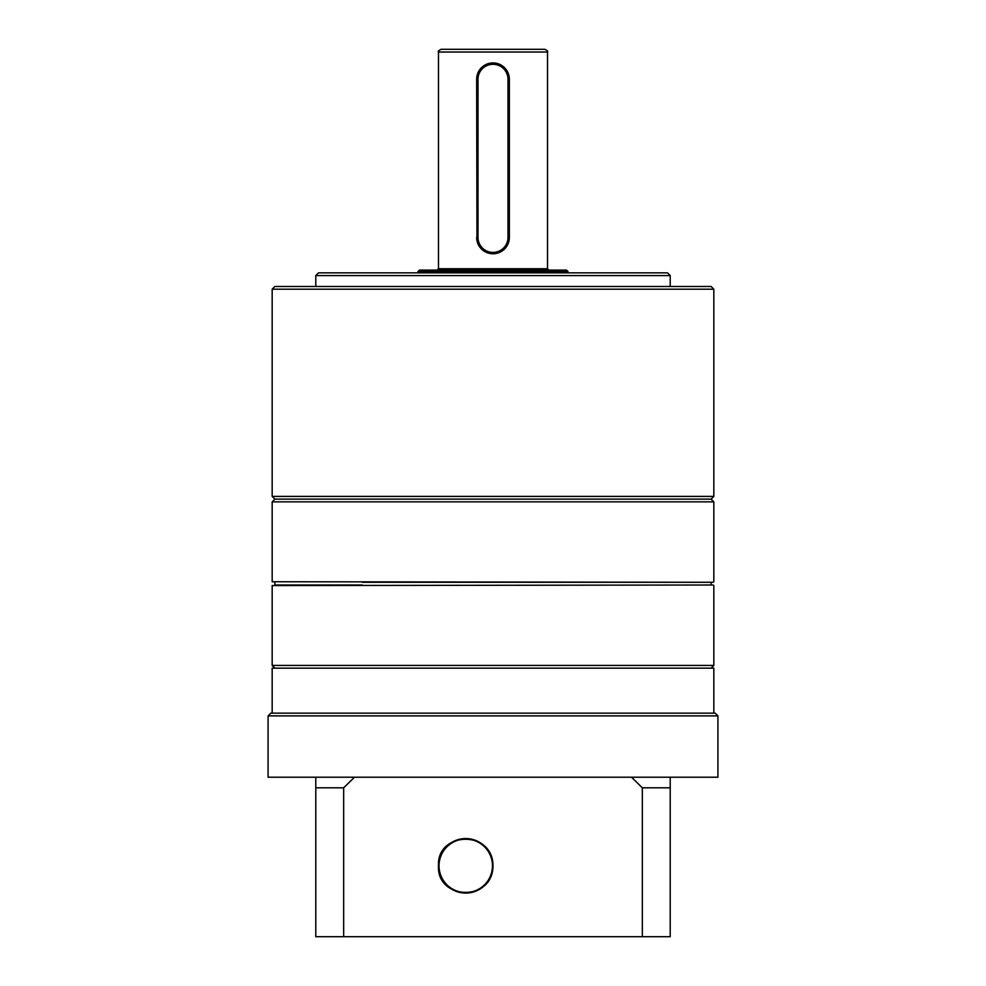 <?xml version="1.0" encoding="UTF-8"?>
<svg xmlns="http://www.w3.org/2000/svg" width="986" height="986" viewBox="0 0 986 986"><rect width="100%" height="100%" fill="white"/><g stroke="black" fill="none" stroke-linecap="round" stroke-linejoin="round"><path stroke-width="1.48" d="M479.097 49.3L544.802 49.3C547.304 50.459 548.216 51.358 547.526 52.024L438.474 52.024C437.784 51.358 438.696 50.459 441.198 49.3L493 49.3M493 64.3A15 15 0 0 0 478 79.287L478 237.416A15 15 0 0 0 493 252.404A15 15 0 0 0 508 237.416L508 79.287A15 15 0 0 0 493 64.3M476.965 240.646L476.645 79.287A16.355 16.355 0 0 1 493 62.931L496.217 63.252M478 79.287L476.645 79.287L476.965 76.082M489.808 63.252L493 62.931A16.355 16.355 0 0 1 509.355 79.287L509.355 237.416A16.355 16.355 0 0 1 493 253.772A16.355 16.355 0 0 1 476.645 237.416L478 237.416M418.027 271.495L419.395 270.127L566.605 270.127L567.973 271.495L418.027 271.495L418.027 272.851M509.035 76.058L509.355 79.287L508 79.287M711.103 585.006L711.103 582.282L713.285 582.282L362.207 582.282M272.173 585.561L713.285 585.006L272.173 585.561L272.173 665.439L713.827 665.439L711.103 668.163M272.173 289.206L274.897 286.482L711.103 286.482L713.827 289.206L272.173 289.206L272.173 496.402L713.827 496.402L711.103 499.138L274.897 499.138L711.103 499.138L713.827 501.862L272.173 501.862L272.173 581.74L713.285 582.282M274.897 582.282L274.897 585.006L362.207 585.006M272.173 713.149L272.173 668.163L713.827 668.163L713.827 713.149M493 865.819A27.263 27.263 0 0 0 465.737 838.556A27.263 27.263 0 0 0 438.474 865.819C436.638 900.292 492.938 902.141 493 865.819C492.988 829.546 436.613 831.309 438.474 865.819A27.263 27.263 0 0 0 465.737 893.082A27.263 27.263 0 0 0 493 865.819M715.195 713.149L717.919 715.873L268.081 715.873L270.805 713.149L715.195 713.149M315.791 777.214L315.791 787.814L343.67 787.814L354.492 777.214L268.081 777.214L268.081 715.873M670.209 777.214L631.508 777.214L642.33 787.814L670.209 787.814L670.209 777.214L717.919 777.214L717.919 715.873M343.67 787.814L343.67 936.7L315.791 936.7L315.791 787.814M670.209 787.814L670.209 936.7L343.67 936.7M642.33 936.7L642.33 787.814M631.508 777.214L354.492 777.214M315.791 275.575L318.515 272.851L667.485 272.851L670.209 275.575L315.791 275.575L315.791 286.482M437.106 270.127L438.474 268.759L547.526 268.759L547.526 52.024M508 237.416L509.355 237.416M492.445 864.907A26.721 26.721 0 0 0 464.825 839.111A26.721 26.721 0 0 0 439.041 866.719A26.721 26.721 0 0 0 466.649 892.515A26.721 26.721 0 0 0 492.445 864.907M567.973 272.851L567.973 271.495M438.474 268.759L438.474 52.024M547.526 268.759L548.894 270.127M713.827 501.862L713.827 581.74M713.827 585.561L713.827 665.439M274.897 668.163L272.173 665.439M272.173 496.402L274.897 499.138L272.173 501.862M670.209 275.575L670.209 286.482M713.827 289.206L713.827 496.402"/></g></svg>
